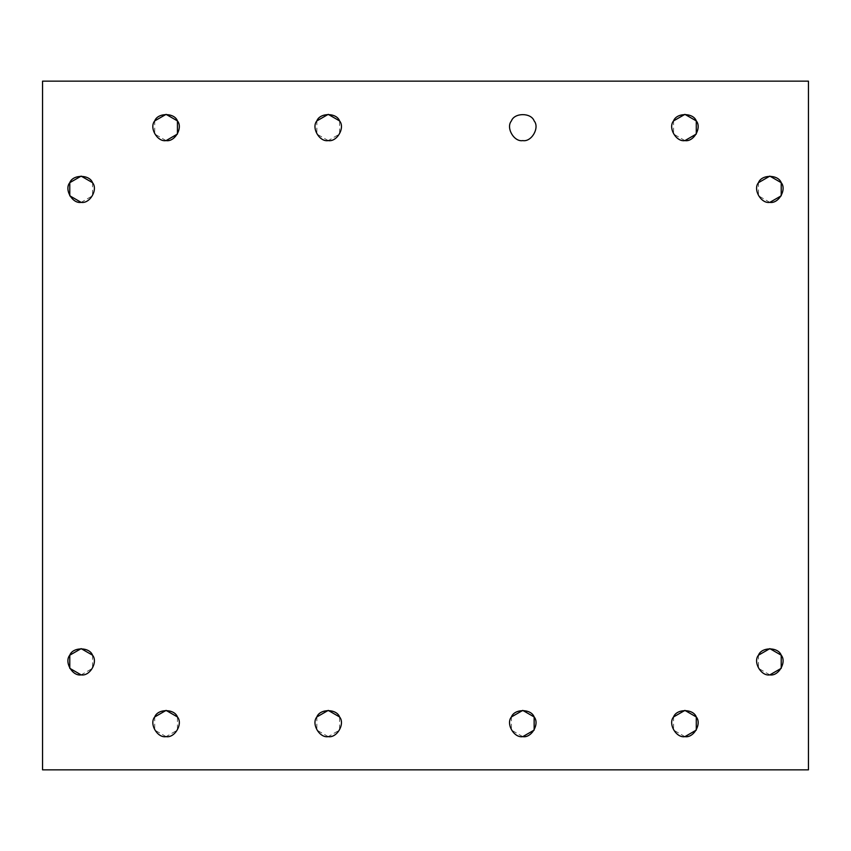<?xml version="1.0" encoding="UTF-8"?>
<svg xmlns="http://www.w3.org/2000/svg" width="851" height="851" viewBox="0 0 851 851"><rect width="100%" height="100%" fill="white"/><g stroke="black" fill="none" stroke-linecap="round" stroke-linejoin="round"><path stroke-width="0.64" stroke-dasharray="4.25 3.19" d="M769.847 674.886L758.475 668.322L758.475 655.196C752.731 661.993 761.092 676.46 769.847 674.886C778.601 676.46 786.962 661.993 781.218 655.196C778.197 646.824 761.496 646.824 758.475 655.196M684.917 736.647L673.556 730.084L673.556 716.957C667.812 723.754 676.162 738.221 684.917 736.647C693.682 738.221 702.032 723.754 696.288 716.957C693.267 708.585 676.566 708.585 673.556 716.957M522.78 736.647L511.419 730.084L511.419 716.957C505.675 723.754 514.025 738.221 522.78 736.647C531.545 738.221 539.896 723.754 534.151 716.957C531.13 708.585 514.429 708.585 511.419 716.957M328.22 736.647L316.849 730.084L316.849 716.957C311.104 723.754 319.455 738.221 328.22 736.647C336.975 738.221 345.325 723.754 339.581 716.957L339.581 730.084L328.22 736.647M166.083 736.647L154.712 730.084L154.712 716.957C148.968 723.754 157.318 738.221 166.083 736.647C174.838 738.221 183.188 723.754 177.444 716.957L177.444 730.084L166.083 736.647M92.525 655.196L92.525 668.322L81.153 674.886C89.908 676.46 98.269 661.993 92.525 655.196C89.504 646.824 72.803 646.824 69.782 655.196C64.038 661.993 72.399 676.46 81.153 674.886M92.525 182.678L92.525 195.804L81.153 202.368C89.908 203.942 98.269 189.475 92.525 182.678M166.083 140.606L154.712 134.043L154.712 120.916C148.968 127.714 157.318 142.181 166.083 140.606C174.838 142.181 183.188 127.714 177.444 120.916C174.434 112.545 157.733 112.545 154.712 120.916M328.22 140.606L316.849 134.043L316.849 120.916C311.104 127.714 319.455 142.181 328.22 140.606C336.975 142.181 345.325 127.714 339.581 120.916L339.581 134.043L328.22 140.606M522.78 140.606C514.025 142.181 505.675 127.714 511.419 120.916C514.429 112.545 531.13 112.545 534.151 120.916C539.896 127.714 531.545 142.181 522.78 140.606C531.545 142.181 539.896 127.714 534.151 120.916C531.13 112.545 514.429 112.545 511.419 120.916C505.675 127.714 514.025 142.181 522.78 140.606M684.917 140.606L673.556 134.043L673.556 120.916C667.812 127.714 676.162 142.181 684.917 140.606C693.682 142.181 702.032 127.714 696.288 120.916C693.267 112.545 676.566 112.545 673.556 120.916M769.847 202.368L758.475 195.804L758.475 182.678C752.731 189.475 761.092 203.942 769.847 202.368C778.601 203.942 786.962 189.475 781.218 182.678M808.45 81.153L42.55 81.153L808.45 81.153L808.45 769.847L808.45 81.153M42.55 769.847L808.45 769.847L42.55 769.847L42.55 81.153L42.55 769.847M339.581 120.916C336.57 112.545 319.87 112.545 316.849 120.916M69.782 182.678C64.038 189.475 72.399 203.942 81.153 202.368M177.444 716.957C174.434 708.585 157.733 708.585 154.712 716.957M339.581 716.957C336.57 708.585 319.87 708.585 316.849 716.957"/><path stroke-width="1.28" d="M758.475 655.196L769.847 648.632L781.218 655.196L781.218 668.322L769.847 674.886C778.601 676.46 786.962 661.993 781.218 655.196C778.197 646.824 761.496 646.824 758.475 655.196C752.731 661.993 761.092 676.46 769.847 674.886C761.092 676.46 752.731 661.993 758.475 655.196C761.496 646.824 778.197 646.824 781.218 655.196C786.962 661.993 778.601 676.46 769.847 674.886M673.556 716.957L684.917 710.394L696.288 716.957L696.288 730.084L684.917 736.647C693.682 738.221 702.032 723.754 696.288 716.957C693.267 708.585 676.566 708.585 673.556 716.957C667.812 723.754 676.162 738.221 684.917 736.647C676.162 738.221 667.812 723.754 673.556 716.957C676.566 708.585 693.267 708.585 696.288 716.957C702.032 723.754 693.682 738.221 684.917 736.647M511.419 716.957L522.78 710.394L534.151 716.957L534.151 730.084L522.78 736.647C531.545 738.221 539.896 723.754 534.151 716.957C531.13 708.585 514.429 708.585 511.419 716.957C505.675 723.754 514.025 738.221 522.78 736.647C514.025 738.221 505.675 723.754 511.419 716.957C514.429 708.585 531.13 708.585 534.151 716.957C539.896 723.754 531.545 738.221 522.78 736.647M316.849 716.957L328.22 710.394L339.581 716.957C345.325 723.754 336.975 738.221 328.22 736.647C336.975 738.221 345.325 723.754 339.581 716.957C336.57 708.585 319.87 708.585 316.849 716.957C311.104 723.754 319.455 738.221 328.22 736.647C319.455 738.221 311.104 723.754 316.849 716.957C319.87 708.585 336.57 708.585 339.581 716.957M154.712 716.957L166.083 710.394L177.444 716.957C183.188 723.754 174.838 738.221 166.083 736.647C174.838 738.221 183.188 723.754 177.444 716.957C174.434 708.585 157.733 708.585 154.712 716.957C148.968 723.754 157.318 738.221 166.083 736.647C157.318 738.221 148.968 723.754 154.712 716.957C157.733 708.585 174.434 708.585 177.444 716.957M81.153 674.886L69.782 668.322L69.782 655.196L81.153 648.632L92.525 655.196C98.269 661.993 89.908 676.46 81.153 674.886C89.908 676.46 98.269 661.993 92.525 655.196C89.504 646.824 72.803 646.824 69.782 655.196C64.038 661.993 72.399 676.46 81.153 674.886C72.399 676.46 64.038 661.993 69.782 655.196C72.803 646.824 89.504 646.824 92.525 655.196M81.153 202.368L69.782 195.804L69.782 182.678L81.153 176.114L92.525 182.678C89.504 174.306 72.803 174.306 69.782 182.678C72.803 174.306 89.504 174.306 92.525 182.678C98.269 189.475 89.908 203.942 81.153 202.368C89.908 203.942 98.269 189.475 92.525 182.678C89.504 174.306 72.803 174.306 69.782 182.678C64.038 189.475 72.399 203.942 81.153 202.368C72.399 203.942 64.038 189.475 69.782 182.678M154.712 120.916L166.083 114.353L177.444 120.916L177.444 134.043L166.083 140.606C174.838 142.181 183.188 127.714 177.444 120.916C174.434 112.545 157.733 112.545 154.712 120.916C148.968 127.714 157.318 142.181 166.083 140.606C157.318 142.181 148.968 127.714 154.712 120.916C157.733 112.545 174.434 112.545 177.444 120.916C183.188 127.714 174.838 142.181 166.083 140.606M316.849 120.916L328.22 114.353L339.581 120.916C345.325 127.714 336.975 142.181 328.22 140.606C336.975 142.181 345.325 127.714 339.581 120.916C336.57 112.545 319.87 112.545 316.849 120.916C311.104 127.714 319.455 142.181 328.22 140.606C319.455 142.181 311.104 127.714 316.849 120.916C319.87 112.545 336.57 112.545 339.581 120.916M522.78 140.606C531.545 142.181 539.896 127.714 534.151 120.916C531.13 112.545 514.429 112.545 511.419 120.916C505.675 127.714 514.025 142.181 522.78 140.606C514.025 142.181 505.675 127.714 511.419 120.916C514.429 112.545 531.13 112.545 534.151 120.916C539.896 127.714 531.545 142.181 522.78 140.606M673.556 120.916L684.917 114.353L696.288 120.916L696.288 134.043L684.917 140.606C693.682 142.181 702.032 127.714 696.288 120.916C693.267 112.545 676.566 112.545 673.556 120.916C667.812 127.714 676.162 142.181 684.917 140.606C676.162 142.181 667.812 127.714 673.556 120.916C676.566 112.545 693.267 112.545 696.288 120.916C702.032 127.714 693.682 142.181 684.917 140.606M758.475 182.678L769.847 176.114L781.218 182.678L781.218 195.804L769.847 202.368C778.601 203.942 786.962 189.475 781.218 182.678C778.197 174.306 761.496 174.306 758.475 182.678C752.731 189.475 761.092 203.942 769.847 202.368C761.092 203.942 752.731 189.475 758.475 182.678C761.496 174.306 778.197 174.306 781.218 182.678C778.197 174.306 761.496 174.306 758.475 182.678M42.55 81.153L808.45 81.153L808.45 769.847L42.55 769.847L42.55 81.153L42.55 769.847L808.45 769.847L808.45 81.153L42.55 81.153M781.218 182.678C786.962 189.475 778.601 203.942 769.847 202.368"/></g></svg>
